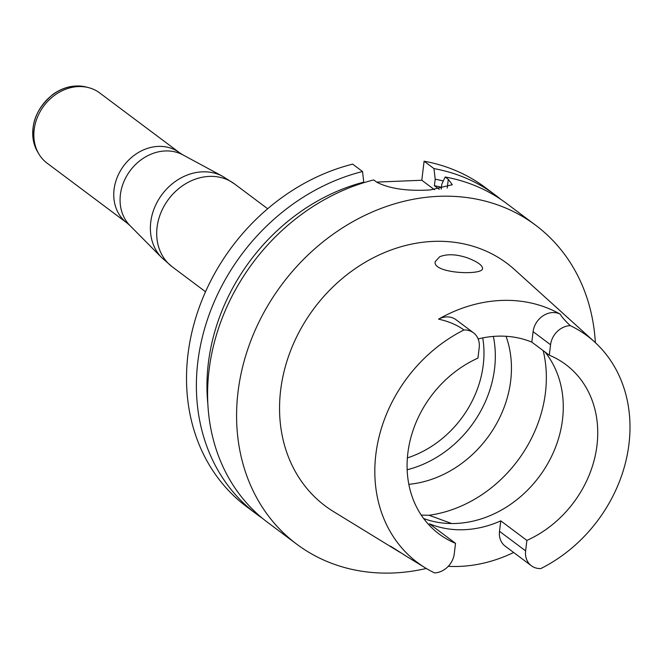 <?xml version="1.0" encoding="UTF-8"?>
<svg xmlns="http://www.w3.org/2000/svg" width="659" height="659" viewBox="0 0 659 659"><rect width="100%" height="100%" fill="white"/><g stroke="black" fill="none" stroke-linecap="round" stroke-linejoin="round"><path stroke-width="0.99" d="M363.702 182.625L364.122 182.609M376.643 182.098L421.801 180.253L434.446 189.718M421.233 515.099L429.083 515.264A125.811 105.753 126.8 0 0 543.189 350.629M451.637 523.526L429.083 515.264M467.371 257.842C477.305 261.664 482.363 265.215 482.553 268.485C483.121 275.717 432.271 273.584 435.204 261.664L439.66 256.755C447.074 253.789 456.308 254.152 467.371 257.842M455.526 543.329L454.257 553.791A19.465 16.36 126.8 0 1 434.561 572.902A141.603 119.024 126.8 0 1 425.212 567.819A141.603 119.024 126.8 0 1 376.693 448.474A141.603 119.024 126.8 0 1 463.961 329.978A19.465 16.36 -53.2 0 1 473.475 332.795A19.465 16.36 -53.2 0 1 479.2 347.664L477.94 358.125A105.802 88.932 126.8 0 0 409.676 442.461A105.802 88.932 126.8 0 0 439.001 533.955A105.802 88.932 126.8 0 0 455.526 543.329L429.413 523.781A105.802 88.932 126.8 0 0 500.774 520.857L526.887 540.405A105.802 88.932 126.8 0 0 595.151 456.069A105.802 88.932 126.8 0 0 565.817 364.575A105.802 88.932 126.8 0 0 549.301 355.201L531.829 342.128A105.802 88.932 126.8 0 0 478.137 338.924M545.001 351.988A105.802 88.932 -53.2 0 1 550.001 459.488A105.802 88.932 -53.2 0 1 455.847 523.46A105.802 88.932 -53.2 0 1 423.655 518.542M526.887 540.405L525.618 550.875L499.506 531.319A19.465 16.36 126.8 0 0 505.239 546.187L531.352 565.735A19.465 16.36 -53.2 0 1 525.618 550.875M549.301 355.201L550.562 344.739A19.465 16.36 126.8 0 1 570.257 325.628A141.603 119.024 126.8 0 1 594.426 341.799A141.603 119.024 126.8 0 1 540.858 568.552A19.465 16.36 -53.2 0 1 531.352 565.735M550.562 344.739L533.098 331.666L531.829 342.128M533.098 331.666A19.465 16.36 -53.2 0 1 560.257 314.178A143.621 120.721 -53.2 0 0 438.564 319.154A19.465 16.36 126.8 0 1 456.003 319.714L473.475 332.795M513.649 552.481A144.618 121.561 -53.2 0 1 459.76 566.394A144.618 121.561 -53.2 0 1 448.26 566.32M400.227 552.44A144.618 121.561 -53.2 0 1 397.451 550.792A144.618 121.561 -53.2 0 1 390.548 546.163L406.414 556.295M499.506 531.319L500.774 520.857M595.357 342.655A199.257 167.485 126.8 0 0 535.545 225.156A199.257 167.485 126.8 0 0 282.044 284.276A199.257 167.485 126.8 0 0 296.698 544.161A199.257 167.485 126.8 0 0 393.332 572.976A199.257 167.485 126.8 0 0 426.282 568.47M296.698 544.161L267.719 522.463A199.257 167.485 -53.2 0 1 217.075 332.828A199.257 167.485 -53.2 0 1 373.744 179.923L376.857 182.255C389.626 188.754 407.443 191.308 430.311 189.924A199.257 167.485 -53.2 0 1 430.385 189.924L452.321 184.718L448.293 179.33L445.187 176.999A199.257 167.485 -53.2 0 1 506.565 203.458L535.545 225.156M207.84 403.901A190.072 159.775 -53.2 0 1 363.76 182.123L362.532 171.529A199.257 167.485 126.8 0 0 205.863 324.434A199.257 167.485 126.8 0 0 256.508 514.069A199.257 167.485 126.8 0 0 262.216 518.131M500.848 199.397A199.257 167.485 126.8 0 0 495.346 195.064A199.257 167.485 126.8 0 0 433.968 168.605L435.195 179.199A190.072 159.775 -53.2 0 1 443.301 180.994M441.209 189.133L441.81 184.149L445.187 176.999M439.265 189.339L434.413 185.706A183.342 154.115 -53.2 0 1 441.431 187.304M363.686 182.749L363.76 182.123M435.195 179.199L434.413 185.706M256.508 514.069L246.631 506.68A199.257 167.485 -53.2 0 1 195.995 317.045A199.257 167.485 -53.2 0 1 352.664 164.14L362.532 171.529M433.968 168.605L424.099 161.216A199.257 167.485 -53.2 0 1 485.477 187.667L495.346 195.064M397.451 550.792L333.479 511.557A151.57 127.409 -53.2 0 1 314.129 308.297A151.57 127.409 -53.2 0 1 514.613 269.63L594.426 341.799M463.961 329.978C457.14 324.978 448.68 321.37 438.564 319.154M570.257 325.628C564.92 320.562 561.583 316.748 560.257 314.178M421.801 180.253L424.099 161.216M506.038 336.279A105.802 88.932 -53.2 0 1 510.684 380.787A105.802 88.932 -53.2 0 1 408.827 484.324M493.352 336.419A105.802 88.932 -53.2 0 1 494.555 368.711A105.802 88.932 -53.2 0 1 407.155 469.752M179.561 152.748L99.657 92.919A43.865 36.871 126.8 0 0 88.454 87.598A43.865 36.871 126.8 0 0 43.856 105.942A43.865 36.871 126.8 0 0 38.815 153.901A43.865 36.871 126.8 0 0 47.077 163.152L126.981 222.973A43.865 36.871 -53.2 0 1 123.752 165.763A43.865 36.871 -53.2 0 1 179.561 152.748L182.914 154.89A44.499 37.406 126.8 0 0 130.218 170.607A44.499 37.406 126.8 0 0 129.98 225.584L161.785 257.71A51.204 43.041 -53.2 0 1 155.796 204.825A51.204 43.041 -53.2 0 1 202.371 171.842A51.204 43.041 -53.2 0 1 222.693 176.357L234.48 183.902A51.847 43.576 126.8 0 0 209.34 176.398A51.847 43.576 126.8 0 0 160.895 212.725A51.847 43.576 126.8 0 0 172.337 266.903L205.526 291.748M447.23 188.087L448.293 179.33M482.742 337.902A99.196 83.388 -53.2 0 1 483.253 364.913A99.196 83.388 -53.2 0 1 407.377 457.906M88.454 87.598L86.098 86.996A42.876 36.039 126.8 0 0 42.497 104.929A42.876 36.039 126.8 0 0 37.579 151.809L38.815 153.901M425.212 567.819L405.269 555.595M182.914 154.89L222.693 176.357M234.48 183.902L267.669 208.746M126.981 222.973L129.98 225.584M172.337 266.903L161.785 257.71M86.098 86.996C74.673 84.401 63.61 86.856 52.901 94.361C33.139 111.387 28.032 130.54 37.579 151.809"/></g></svg>
